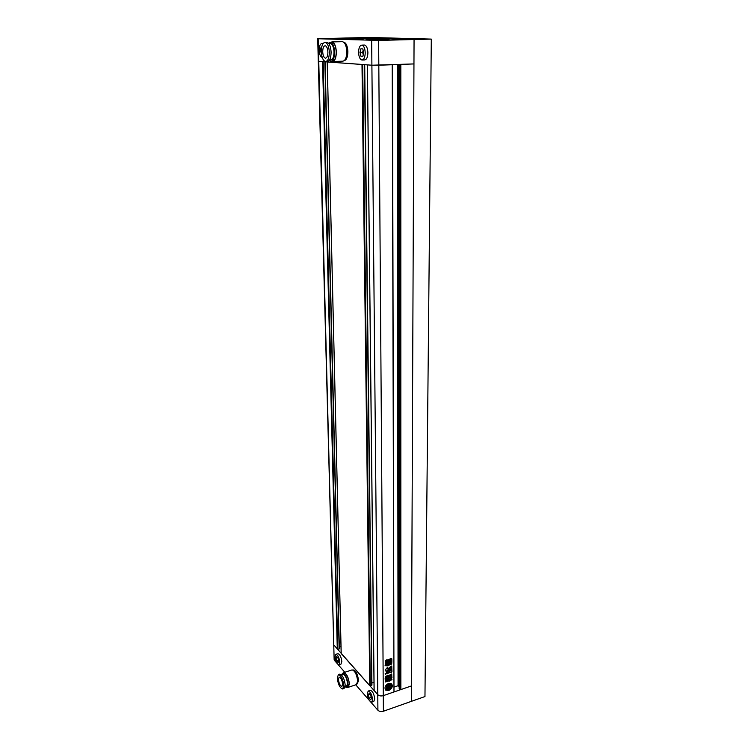 <?xml version="1.0" encoding="UTF-8"?>
<svg xmlns="http://www.w3.org/2000/svg" width="749" height="749" viewBox="0 0 749 749"><rect width="100%" height="100%" fill="white"/><g stroke="black" fill="none" stroke-linecap="round" stroke-linejoin="round"><path stroke-width="1.12" d="M325.057 61.793L339.363 648.756L337.808 649.383L333.745 644.842L317.698 38.723L353.275 37.825L414.057 39.528L431.302 39.098L369.36 37.45L353.275 37.825L414.057 39.528L411.304 701.373L383.404 711.232L383.291 695.652C381.016 696.261 379.172 695.943 377.768 694.679L374.135 690.381M431.302 39.098L424.964 696.551L411.304 701.373L414.057 39.528L378.638 40.409L378.816 65.229L392.223 64.732L393.983 691.954L383.291 695.652C381.016 696.261 379.172 695.943 377.768 694.679L333.745 644.842L334.138 659.541L318.756 61.324L323.156 61.605M388.675 690.55C392.017 688.687 393.019 686.449 391.68 683.856L388.637 683.369C385.295 685.223 384.284 687.451 385.595 690.063L388.675 690.55M385.463 689.904L388.469 690.335C391.69 688.584 392.738 686.402 391.624 683.79M388.534 688.209L388.956 687.573L388.122 687.854L388.132 688.743L389.012 688.443L389.967 686.87L391.062 687.526L391.053 684.755L389.957 686.168L389.18 685.251L388.113 685.55L388.113 686.449L388.862 685.522L389.742 686.524L387.392 687.329L387.383 685.672L386.662 685.269L387.383 685.672M387.42 684.951L390.398 684.258L388.441 684.043L387.42 684.951L389.752 684.558M389.302 662.715L388.403 663.015L388.385 659.813L389.208 659.251L389.302 662.715L388.413 663.118M385.754 664.232L385.248 662.996L385.726 660.412L386.699 659.822L386.802 663.886L385.754 664.232M385.117 673.838L385.669 674.353L386.933 672.536L385.117 673.838M390.529 679.1L391.97 679.54L390.379 680.616L389.34 681.159L389.433 679.24L388.319 681.159L385.407 681.974L385.492 681.113L387.86 680.307L388.984 678.21L391.989 677.33L390.529 679.1M389.134 668.876L388.207 668.585L390.454 666.741L389.134 668.876L388.282 668.838M388.797 669.456L387.448 668.904L387.523 667.631L386.325 668.389L385.22 670.973L386.334 670.804L386.447 672.05L387.739 670.514L389.602 670.842L390.66 669.662L388.797 669.456M387.289 673.641L387.28 672.368L390.07 671.244L390.912 669.419L390.641 666.385L391.746 666.039L391.924 671.581L391.381 672.817L390.023 672.377L387.289 673.641M389.124 665.112L391.493 664.157L391.905 662.818L386.269 664.84L385.351 664.588L385.435 665.795L388.066 665.889L389.321 664.878M387.804 680.036L385.267 680.691L385.145 678.388L385.763 677.527L387.785 676.843L388.403 677.283L387.804 680.036L385.782 680.719M391.521 677.096L388.787 677.967L388.591 676.637L385.37 677.339L385.81 676.235L388.328 675.392L389.031 675.383L389.18 676.693L390.06 674.596L391.849 674.128L390.519 676.225L392.008 675.935L391.521 677.096L388.984 677.948M387.149 663.436L387.13 660.234L387.954 659.672L388.048 663.137L387.149 663.436M391.839 661.751L389.583 662.837L389.471 659.569L390.135 658.764L391.83 658.792L391.839 661.751L391.165 662.547M411.37 685.953L400.855 689.586L400.827 64.414L413.954 63.927L371.897 65.219L378.816 65.229L383.291 695.652L411.37 685.953M400.855 689.586L400.378 64.433M400.5 689.192L399.938 689.389L399.676 64.451M399.938 689.389L399.208 688.462M399.18 686.599L398.065 685.71L394.171 687.039M393.983 691.439L392.476 64.723M374.088 690.494L367.347 64.882L371.897 65.219L318.756 61.324L318.156 38.761L378.638 40.409M374.004 682.32L371.897 683.032M364.651 64.686L371.925 685.101L369.763 685.7L341.207 653.493M341.169 653.587L327.182 61.942L362.675 64.489M341.001 646.424L339.325 646.949M387.636 670.72L389.405 670.627L390.538 669.578M387.43 670.514L387.636 671.291M386.372 671.89L387.43 671.076M387.411 667.752L387.411 668.735M391.624 666.151L391.839 670.121M391.446 671.16L391.633 669.906M390.023 672.377L391.381 672.817M391.184 672.602L391.821 671.497M389.826 672.162L388.581 672.864M387.299 673.828L388.263 673.033M390.351 666.666L390.622 667.134M390.426 666.928L390.341 667.687M388.928 668.66L390.135 667.471M385.089 665.571L387.86 665.674L388.918 664.897M389.115 664.663L391.287 663.942L391.783 662.771M388.169 676.806L388.403 677.283M388.197 677.068L388.413 679.203M387.748 678.107L387.495 678.997L387.748 678.107M387.27 677.985L387.373 678.781M386.98 678.36L386.727 679.259L386.98 678.36M386.503 678.238L386.709 679.146M385.95 679.399L386.203 678.519L385.847 679.296M385.744 678.5L385.744 679.184M387.608 679.82L388.207 678.987M391.53 678.519L390.407 678.969M389.283 681.019L390.379 680.616M390.182 680.401L391.764 679.324M388.928 679.24L389.134 680.195M385.332 681.824L388.122 680.944L388.937 679.98M391.324 678.304L391.867 677.283M388.478 676.553L387.813 676.572M387.608 676.356L385.529 677.339M388.918 675.317L389.152 675.804M388.946 675.589L389.152 676.609M391.727 674.063L391.568 675.336M391.371 675.121L390.678 675.635M390.463 676.047L390.482 675.42M391.315 676.881L391.877 675.898M386.896 672.696L386.756 673.52M385.463 674.137L386.55 673.304M386.578 659.86L386.802 663.886M385.763 664.326L386.596 663.67M387.832 659.719L388.048 663.137M387.158 663.539L387.851 662.921M389.087 659.307L389.106 662.5M390.969 662.341L390.154 662.884M390.379 661.423L390.763 659.803L390.304 661.348M390.173 659.86L390.173 661.208M391.624 658.577L391.633 661.536M386.858 685.485L386.353 689.295L387.402 689.127L387.392 687.47L389.742 686.674L388.684 688.368M388.534 688.134L389.499 686.749M388.122 687.854L388.956 687.573M387.926 687.638L388.132 688.743M389.817 685.803L391.053 684.755M389.536 685.466L388.797 685.035L388.113 685.55M387.907 685.335L388.113 686.449M389.368 685.719L389.742 686.524M389.536 686.309L387.383 687.039M386.662 685.269L386.231 689.146M388.834 688.958L389.798 687.957L387.448 689.82L390.416 688.471L389.976 688.153M389.031 689.174L387.448 689.82M390.398 684.258L389.986 684.839M322.229 57.42C320.478 56.896 319.458 54.527 319.177 50.323C319.243 46.12 320.141 43.845 321.892 43.508L322.847 43.948M365.212 52.758C365.063 57.261 363.986 59.677 361.992 60.023C359.969 59.471 358.827 56.933 358.565 52.402C358.696 47.899 359.782 45.464 361.795 45.109C363.817 45.661 364.96 48.217 365.212 52.758M362.226 60.014L364.66 59.929C366.664 59.592 367.74 57.167 367.899 52.673C367.647 48.133 366.504 45.586 364.482 45.034L364.239 45.043M343.725 42.15L343.725 42.15C346.16 42.833 347.545 45.989 347.882 51.625C347.751 57.008 346.544 60.014 344.25 60.632M320.937 38.611L325.628 38.62L320.937 38.611M351.487 38.639L357.376 38.639L351.487 38.639M349.839 37.937L354.539 37.937L349.839 37.937M405.349 39.51L410.667 39.519L405.349 39.51M374.444 40.277L379.752 40.287L374.444 40.277M375.558 39.341L381.775 39.351L375.558 39.341M327.903 52.112C327.659 48.329 326.742 46.204 325.16 45.736C323.587 46.035 322.772 48.067 322.716 51.821C322.959 55.604 323.877 57.72 325.469 58.169C327.023 57.888 327.837 55.866 327.903 52.112M325.843 61.512L327.332 61.465C329.729 61.025 330.983 57.916 331.105 52.14C330.73 46.298 329.317 43.03 326.873 42.309L326.592 42.319M321.321 51.747C321.714 57.561 323.128 60.819 325.572 61.521C327.959 61.081 329.214 57.973 329.326 52.187C328.951 46.344 327.538 43.068 325.094 42.356C322.669 42.824 321.415 45.951 321.321 51.747M329.523 59.948L330.796 59.901C332.846 59.527 333.923 56.896 334.026 51.999C333.708 47.056 332.509 44.285 330.431 43.676L330.197 43.685M331.114 61.278L332.416 61.24C334.822 60.8 336.086 57.72 336.217 51.981C335.842 46.195 334.438 42.946 331.994 42.234L331.713 42.244M329.204 60.407L330.843 61.287C333.239 60.856 334.503 57.767 334.625 52.027C334.251 46.232 332.846 42.983 330.403 42.272L328.558 43.273M332.706 61.54L342.789 61.184C345.308 60.735 346.647 57.57 346.796 51.681C346.441 45.726 344.971 42.384 342.415 41.663L342.124 41.672M331.517 61.268L332.425 61.549C334.906 61.09 336.217 57.907 336.348 51.99C335.964 46.007 334.513 42.656 331.985 41.925L330.815 42.262M342.611 38.461L350.794 38.471L342.611 38.461M355.625 38.845L364.061 38.854L355.625 38.845M366.018 39.154L374.659 39.163L366.018 39.154M380.155 39.575L389.068 39.585L380.155 39.575M355.279 38.751L349.165 38.742L355.279 38.751M379.677 39.463L373.227 39.454L379.677 39.463M377.964 40.39L372.422 40.371L377.964 40.39M323.858 38.705L318.952 38.705L323.858 38.705M352.873 38.021L347.967 38.021L352.873 38.021M409.001 39.613L403.449 39.603L409.001 39.613M380.426 39.369L374.725 39.435L380.426 39.369M378.526 40.306L373.798 40.362L378.526 40.306M408.308 39.594L404.797 39.585L408.28 39.5M349.203 38.002L353.444 37.956L349.203 38.002M352.077 38.658L356.075 38.658L352.077 38.761M321.424 38.63L324.514 38.63L321.424 38.714M362.788 48.891L363.799 52.683L362.872 56.362L360.962 56.25L359.96 52.477L360.868 48.807L362.788 48.891M359.96 52.477L362.628 52.402L363.265 54.799M363.153 50.277L362.628 52.402M360.962 56.25L362.919 56.184M321.48 53.909L320.385 50.389L321.33 50.361M320.385 50.389L321.134 46.962L321.742 46.99M335.009 656.854C335.608 661.507 336.91 664.166 338.913 664.822L339.793 662.303C339.194 657.631 337.893 654.972 335.898 654.317L335.009 656.854M337.855 653.699L337.93 653.671C339.934 654.326 341.235 656.976 341.834 661.648L340.945 664.166L338.988 664.794M367.253 693.593C367.899 698.63 369.36 701.504 371.654 702.206L372.599 699.688C371.953 694.632 370.483 691.748 368.208 691.055L367.253 693.593M370.24 690.363L370.324 690.335C372.609 691.027 374.079 693.902 374.725 698.957L373.77 701.476L371.738 702.178M371.663 40.446L377.908 710.239L370.727 702M369.22 700.268L355.738 684.811M344.812 672.284L338.173 664.663M336.825 663.118L334.531 660.478M357.217 683.884L358.546 680.598C357.75 674.362 355.972 670.804 353.219 669.943L353.116 669.981M342.658 684.286L341.9 686.449C340.102 685.85 338.941 683.462 338.398 679.287L339.157 677.115C340.945 677.714 342.115 680.101 342.658 684.286M339.718 674.166L339.821 674.128C342.583 675.046 344.39 678.734 345.233 685.185L344.063 688.518L342.761 688.949M337.247 677.948L338.417 674.587C341.179 675.514 342.986 679.203 343.819 685.653L342.658 688.986C339.887 688.05 338.089 684.371 337.247 677.948M342.845 674.325L342.93 674.297C345.289 675.074 346.824 678.191 347.536 683.659L346.534 686.487L345.092 686.964M343.772 672.874L343.885 672.836C346.656 673.744 348.454 677.396 349.277 683.809L348.098 687.114L346.946 687.498M341.6 674.737L342.63 673.248C345.392 674.156 347.19 677.817 348.023 684.23L346.843 687.535L345.289 686.908M351.964 669.934L352.077 669.896C354.97 670.814 356.842 674.568 357.685 681.159L356.44 684.577L348.276 687.31M343.192 673.07L343.81 672.611C346.675 673.538 348.528 677.311 349.39 683.931L348.173 687.348L347.517 687.31M377.908 710.239C379.312 711.522 381.138 711.85 383.404 711.232M370.718 699.856L371.467 698.386L370.661 695.147L369.117 693.396L368.377 694.866L369.173 698.096L370.718 699.856M369.173 698.096L371.214 697.394M368.377 694.866L369.94 694.332M336.02 657.996L336.76 661.039L338.136 662.612L338.773 661.142L338.024 658.09L336.647 656.527L336.02 657.996L337.518 657.519M336.76 661.039L338.604 660.44M337.808 649.383L323.156 61.652M337.293 649.299L322.529 61.605M399.208 688.612L398.768 64.489L399.18 688.537M398.402 685.766L397.756 64.526M398.065 685.71L397.344 64.545M374.144 690.615L367.403 64.891M371.71 685.316L364.445 64.667M370.306 685.794L362.675 64.545M369.763 685.7L361.992 64.489M341.207 653.69L327.229 61.952M339.157 648.952L324.841 61.774M371.925 685.101L364.707 64.686M339.363 648.756L325.103 61.793M342.415 41.663L331.985 41.925M331.994 42.234L330.403 42.272M330.431 43.676L328.914 43.714M326.873 42.309L325.094 42.356M361.795 45.109L364.482 45.034M321.892 43.508L323.165 43.479M339.821 674.128L338.417 674.587M342.93 674.297L341.404 674.802M343.885 672.836L342.63 673.248M352.077 669.896L343.81 672.611M368.208 691.055L370.324 690.335M335.898 654.317L337.93 653.671"/></g></svg>
